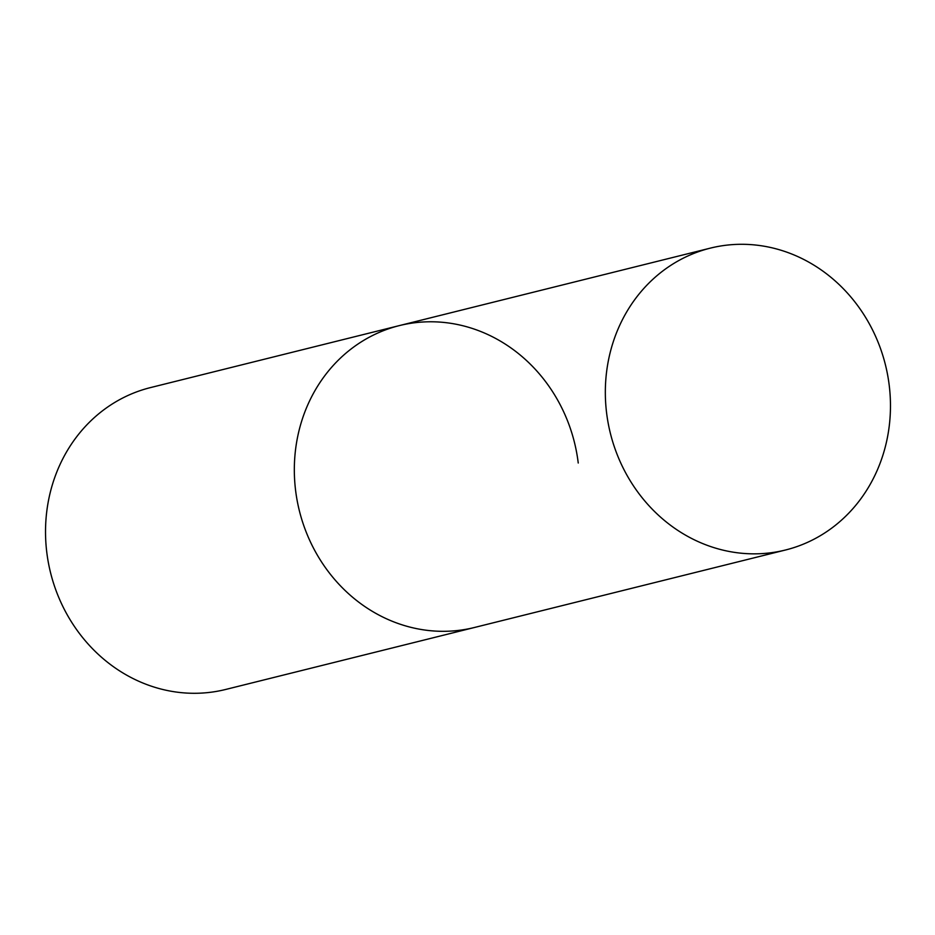 <?xml version="1.0" encoding="UTF-8"?>
<svg xmlns="http://www.w3.org/2000/svg" width="935" height="935" viewBox="0 0 935 935"><rect width="100%" height="100%" fill="white"/><g stroke="black" fill="none" stroke-linecap="round" stroke-linejoin="round"><path stroke-width="1.4" d="M785.505 550.002A155.549 141.723 76 0 0 887.654 375.122A155.549 141.723 76 0 0 729.242 244.888A155.549 141.723 76 0 0 710.308 248.137A155.549 141.723 76 0 0 608.147 423.017A155.549 141.723 76 0 0 766.56 553.251A155.549 141.723 76 0 0 785.505 550.002L225.686 689.457A155.549 141.723 -104 0 1 46.75 552.059A155.549 141.723 -104 0 1 150.488 387.593L399.292 325.614A155.549 141.723 76 0 0 297.143 500.494A155.549 141.723 76 0 0 455.555 630.728A155.549 141.723 76 0 0 474.489 627.478A155.549 141.723 -104 0 1 295.553 490.08A155.549 141.723 -104 0 1 399.292 325.614A155.549 141.723 -104 0 1 578.239 463.012M399.292 325.614L710.308 248.137"/></g></svg>
